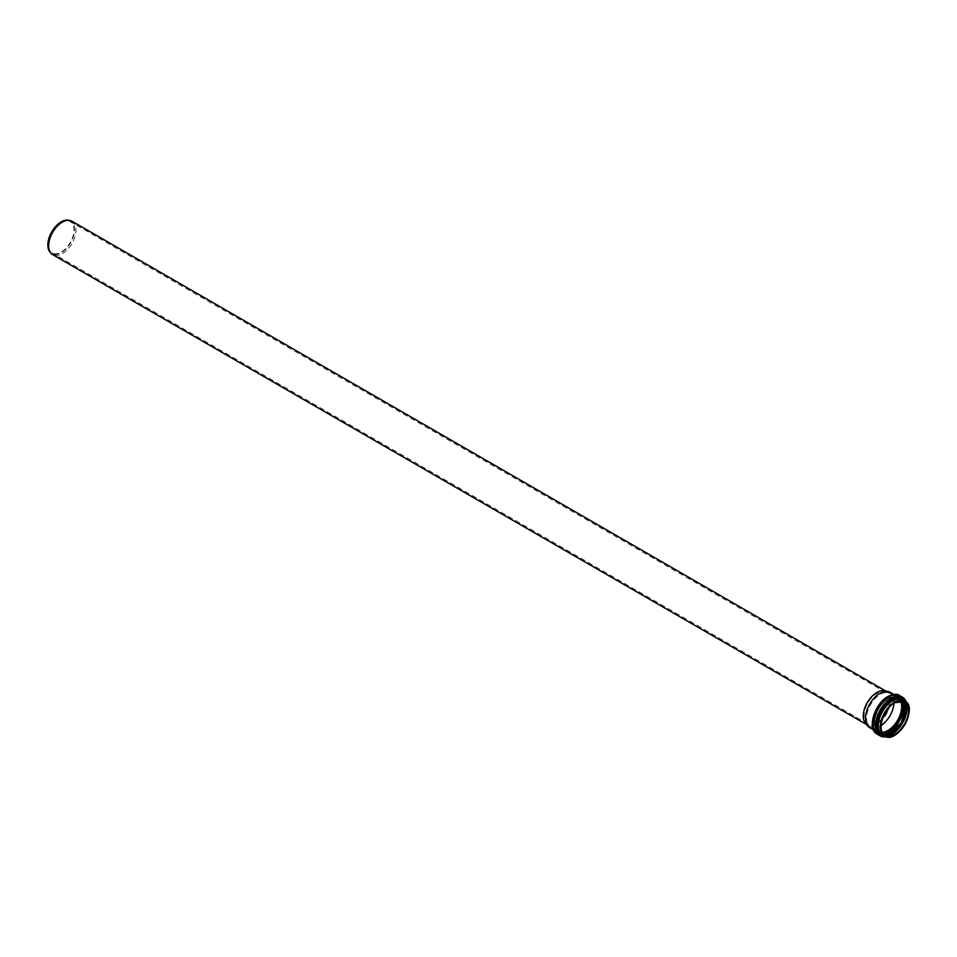 <?xml version="1.0" encoding="UTF-8"?>
<svg xmlns="http://www.w3.org/2000/svg" width="957" height="957" viewBox="0 0 957 957"><rect width="100%" height="100%" fill="white"/><g stroke="black" fill="none" stroke-linecap="round" stroke-linejoin="round"><path stroke-width="0.72" stroke-dasharray="4.79 3.59" d="M71.954 221.211A19.307 11.149 -60 0 1 71.954 243.509A19.307 11.149 -60 0 1 52.647 254.646M884.555 690.763A19.307 11.149 -60 0 1 886.553 691.516A19.307 11.149 -60 0 1 886.553 713.802A19.307 11.149 -60 0 1 867.245 724.951A19.307 11.149 -60 0 1 865.595 723.6M68.689 220.206A18.889 10.91 -60 0 1 70.651 242.755A18.889 10.91 -60 0 1 50.147 252.325M48.4 244.693A18.111 10.455 -60 0 1 56.307 226.474A18.111 10.455 -60 0 1 70.268 221.617A18.111 10.455 -60 0 1 70.268 242.528A18.111 10.455 -60 0 1 52.157 252.983A18.111 10.455 -60 0 1 48.4 244.693M882.713 718.049A18.111 10.455 -60 0 1 867.843 723.923A18.111 10.455 -60 0 1 866.3 722.643A18.111 10.455 -60 0 1 864.099 715.633A18.111 10.455 -60 0 1 870.894 698.646A18.111 10.455 -60 0 1 884.077 691.851A18.111 10.455 -60 0 1 885.955 692.557A18.111 10.455 -60 0 1 888.311 708.359M881.098 725.49A19.379 11.185 -60 0 1 870.571 726.961A19.379 11.185 -60 0 1 868.908 725.597A19.379 11.185 -60 0 1 866.552 718.085A19.379 11.185 -60 0 1 873.837 699.914A19.379 11.185 -60 0 1 887.94 692.641A19.379 11.185 -60 0 1 889.95 693.394A19.379 11.185 -60 0 1 893.946 703.239M882.354 732.464A19.403 11.197 -60 0 1 878.502 731.567L878.251 731.411A19.403 11.197 -60 0 0 882.27 732.308A19.379 11.185 -60 0 1 878.263 731.399A19.379 11.185 -60 0 1 874.243 722.523A19.379 11.185 -60 0 1 882.701 703.024A19.379 11.185 -60 0 1 897.642 697.832A19.379 11.185 -60 0 1 900.417 700.847A19.403 11.197 -60 0 0 897.654 697.809L889.95 693.394M878.251 731.411A19.403 11.197 -60 0 1 874.231 722.535A19.403 11.197 -60 0 1 882.701 703.012A19.403 11.197 -60 0 1 897.654 697.809L897.905 697.964A19.403 11.197 -60 0 1 900.609 700.847M890.189 692.282A20.468 11.819 -60 0 1 890.189 715.908A20.468 11.819 -60 0 1 869.722 727.727M874.483 722.679A19.403 11.197 -60 0 1 888.204 698.921A19.403 11.197 -60 0 1 897.905 697.964L888.299 698.933C876.528 704.95 869.841 727.679 878.502 731.567A19.403 11.197 -60 0 1 874.483 722.679M882.486 732.703A19.583 11.305 -60 0 1 874.495 722.834A19.583 11.305 -60 0 1 888.335 698.849A19.583 11.305 -60 0 1 900.884 700.835M883.61 734.222A21.365 12.333 -60 0 1 873.346 723.624A21.365 12.333 -60 0 1 888.455 697.462A21.365 12.333 -60 0 1 902.762 701.05M883.682 734.282A21.425 12.369 -60 0 1 877.784 733.481A21.425 12.369 -60 0 1 873.346 723.671A21.425 12.369 -60 0 1 888.491 697.438A21.425 12.369 -60 0 1 899.197 696.373A21.425 12.369 -60 0 1 902.846 701.074M875.834 725.107A21.425 12.369 -60 0 1 890.979 698.873A21.425 12.369 -60 0 1 901.697 697.82A21.425 12.369 -60 0 1 901.697 722.547A21.425 12.369 -60 0 1 880.273 734.916A21.425 12.369 -60 0 1 875.834 725.107M891.027 698.945A21.365 12.333 -60 0 1 906.135 707.666A21.365 12.333 -60 0 1 891.027 733.84A21.365 12.333 -60 0 1 875.918 725.119A21.365 12.333 -60 0 1 891.027 698.945M897.702 727.607A20.611 11.903 -60 0 1 876.516 724.844A20.611 11.903 -60 0 1 891.087 699.591A20.611 11.903 -60 0 1 904.078 716.566M905.525 705.847L904.616 702.259C911.243 711.637 896.996 736.28 885.572 735.227A20.025 11.568 -60 0 1 877.82 725.119A20.025 11.568 -60 0 1 891.984 700.584A20.025 11.568 -60 0 1 904.616 702.259A20.025 11.568 -60 0 1 901.996 722.726A20.025 11.568 -60 0 1 885.572 735.227L889.149 734.21A20.564 11.879 -60 0 1 884.531 735.215A20.564 11.879 -60 0 1 876.576 724.844A20.564 11.879 -60 0 1 891.111 699.651A20.564 11.879 -60 0 1 904.09 701.361A20.564 11.879 -60 0 1 905.525 705.883M892.008 700.644A19.977 11.532 -60 0 1 906.135 708.802A19.977 11.532 -60 0 1 892.008 733.277A19.977 11.532 -60 0 1 877.88 725.119A19.977 11.532 -60 0 1 892.008 700.644M890.608 733.696A19.571 11.305 -60 0 1 878.203 724.963A19.571 11.305 -60 0 1 892.044 701.003A19.571 11.305 -60 0 1 905.801 707.367M885.034 735.335L883.837 734.45A19.403 11.197 -60 0 1 882.474 733.863A19.403 11.197 -60 0 1 878.454 724.975A19.403 11.197 -60 0 1 892.175 701.218A19.403 11.197 -60 0 1 901.877 700.249A19.403 11.197 -60 0 1 903.073 701.146L904.437 701.732M881.014 726.53A19.403 11.197 -60 0 1 881.014 726.447A19.403 11.197 -60 0 1 894.735 702.689A19.403 11.197 -60 0 1 894.795 702.653M909.09 710.321A20.312 11.723 -60 0 1 894.807 735.072M902.882 699.782A20.312 11.723 -60 0 1 902.882 723.229A20.312 11.723 -60 0 1 882.569 734.964C894.986 743.613 916.591 706.218 902.882 699.782M903.599 700.201A20.372 11.759 -60 0 1 902.87 723.229A20.372 11.759 -60 0 1 883.299 735.383M904.389 700.656A20.552 11.867 -60 0 1 902.953 723.277A20.552 11.867 -60 0 1 884.077 735.837M904.532 700.739A20.599 11.891 -60 0 1 905.645 702.223A20.599 11.891 -60 0 1 902.953 723.277A20.599 11.891 -60 0 1 886.074 736.136A20.599 11.891 -60 0 1 884.22 735.909M904.891 700.943A21.198 12.238 -60 0 1 905.059 701.218A21.198 12.238 -60 0 1 902.284 722.894A21.198 12.238 -60 0 1 884.902 736.124A21.198 12.238 -60 0 1 884.579 736.112M904.951 700.979A21.257 12.274 -60 0 1 902.284 722.894A21.257 12.274 -60 0 1 884.639 736.16M905.765 701.553A21.748 12.561 -60 0 1 902.535 723.037A21.748 12.561 -60 0 1 885.548 736.579M906.147 701.876A22.322 12.896 -60 0 1 902.415 722.966A22.322 12.896 -60 0 1 886.015 736.746M899.389 695.44A22.322 12.896 -60 0 1 899.389 721.219A22.322 12.896 -60 0 1 877.055 734.103M887.809 696.78A21.748 12.561 -60 0 1 903.193 705.584A21.748 12.561 -60 0 1 887.952 732.213A21.748 12.561 -60 0 1 872.437 723.648M887.809 697.665A20.659 11.927 -60 0 1 900.465 715.669A20.659 11.927 -60 0 1 875.165 730.275A20.659 11.927 -60 0 1 887.809 697.665M887.677 697.749A20.468 11.819 -60 0 1 897.905 696.732A20.468 11.819 -60 0 1 897.905 720.358A20.468 11.819 -60 0 1 877.449 732.177A20.468 11.819 -60 0 1 873.203 722.81A20.468 11.819 -60 0 1 887.677 697.749M886.553 691.516L885.632 690.978M867.245 724.951L866.324 724.425M885.955 692.557L70.268 221.617M867.843 723.923L52.157 252.983M866.3 722.643L868.908 725.597M884.077 691.851L887.94 692.641M878.263 731.399L870.571 726.961M888.467 697.438C892.618 695.105 896.207 694.746 899.197 696.373L901.697 697.82C916.196 704.687 893.467 744.044 880.273 734.916L877.784 733.481C868.095 729.007 875.499 704.125 888.467 697.438M905.645 702.223C912.464 711.864 897.833 737.213 886.074 736.136L884.902 736.124C896.96 737.273 912.069 711.087 905.059 701.218L905.645 702.223M906.279 702.007L902.63 723.085L886.194 736.794M873.418 729.856L877.449 732.177C868.298 728.062 875.344 704.125 887.773 697.761C891.733 695.548 895.118 695.201 897.905 696.732L893.886 694.411"/><path stroke-width="1.44" d="M866.324 724.425L52.647 254.646A19.307 11.149 -60 0 1 50.996 253.294A19.307 11.149 -60 0 1 48.651 245.817A19.307 11.149 -60 0 1 55.901 227.706A19.307 11.149 -60 0 1 69.945 220.457A19.307 11.149 -60 0 1 71.954 221.211L885.632 690.978M873.418 729.856L869.722 727.727A20.468 11.819 -60 0 1 867.975 726.279L865.595 723.6A19.307 11.149 -60 0 1 863.25 716.111A19.307 11.149 -60 0 1 870.499 698.012A19.307 11.149 -60 0 1 884.555 690.763L888.06 691.48A20.468 11.819 -60 0 1 890.189 692.282L893.886 694.411M50.996 253.294L50.147 252.325A18.889 10.91 -60 0 1 47.85 245.016A18.889 10.91 -60 0 1 54.944 227.287A18.889 10.91 -60 0 1 68.689 220.206L69.945 220.457M888.311 708.359A18.111 10.455 -60 0 1 882.713 718.049M893.946 703.239A19.379 11.185 -60 0 1 881.098 725.49M900.417 700.847A19.379 11.185 -60 0 1 897.642 720.214A19.379 11.185 -60 0 1 882.27 732.296A19.403 11.197 -60 0 0 897.654 720.214A19.403 11.197 -60 0 0 900.441 700.847M867.975 726.279A20.468 11.819 -60 0 1 865.487 718.36A20.468 11.819 -60 0 1 873.167 699.16A20.468 11.819 -60 0 1 888.06 691.48M900.609 700.847A19.403 11.197 -60 0 1 897.905 720.358A19.403 11.197 -60 0 1 882.354 732.464M900.884 700.835A19.583 11.305 -60 0 1 898.133 720.489A19.583 11.305 -60 0 1 882.486 732.703M902.762 701.05A21.365 12.333 -60 0 1 899.137 721.076A21.365 12.333 -60 0 1 883.61 734.222M902.846 701.074A21.425 12.369 -60 0 1 899.197 721.111A21.425 12.369 -60 0 1 883.682 734.282M904.078 716.566A20.611 11.903 -60 0 1 897.702 727.607M905.525 705.883A20.564 11.879 -60 0 1 889.173 734.21L901.386 722.379L905.525 705.847M905.801 707.367A19.571 11.305 -60 0 1 890.608 733.696M903.073 701.146A19.403 11.197 -60 0 1 901.877 722.655A19.403 11.197 -60 0 1 883.849 734.45L893.013 732.308L901.805 722.619L905.812 710.154L903.073 701.134M894.795 702.653A19.403 11.197 -60 0 1 904.437 701.732A19.403 11.197 -60 0 1 904.437 724.126A19.403 11.197 -60 0 1 885.034 735.335A19.403 11.197 -60 0 1 881.014 726.53M894.867 702.605A19.595 11.317 -60 0 1 906.865 719.676A19.595 11.317 -60 0 1 882.868 733.541A19.595 11.317 -60 0 1 894.867 702.605M894.867 702.187A20.121 11.616 -60 0 1 907.188 719.712A20.121 11.616 -60 0 1 882.545 733.935A20.121 11.616 -60 0 1 894.867 702.187M894.807 735.072A20.312 11.723 -60 0 1 884.579 736.124A20.312 11.723 -60 0 1 880.368 726.818A20.312 11.723 -60 0 1 894.735 701.948A20.312 11.723 -60 0 1 904.891 700.943A20.312 11.723 -60 0 1 909.09 710.321M884.579 736.124L882.569 734.964A20.312 11.723 -60 0 1 878.359 725.657A20.312 11.723 -60 0 1 892.725 700.787A20.312 11.723 -60 0 1 902.882 699.782L904.891 700.943C918.684 707.546 897.199 744.761 884.579 736.124A21.198 12.238 -60 0 1 876.696 725.43A21.198 12.238 -60 0 1 891.685 699.459A21.198 12.238 -60 0 1 904.891 700.943M883.299 735.383A20.372 11.759 -60 0 1 879.172 719.365A20.372 11.759 -60 0 1 892.678 700.715A20.372 11.759 -60 0 1 903.599 700.201M884.077 735.837A20.552 11.867 -60 0 1 878.873 720.095A20.552 11.867 -60 0 1 892.678 700.572A20.552 11.867 -60 0 1 904.389 700.656M884.22 735.909A20.599 11.891 -60 0 1 878.095 725.741A20.599 11.891 -60 0 1 892.654 700.512A20.599 11.891 -60 0 1 904.532 700.739M884.639 736.16A21.257 12.274 -60 0 1 877.067 721.004A21.257 12.274 -60 0 1 891.661 699.4A21.257 12.274 -60 0 1 904.951 700.979M885.548 736.579A21.748 12.561 -60 0 1 876.6 721.841A21.748 12.561 -60 0 1 891.661 699.005A21.748 12.561 -60 0 1 905.765 701.553M886.015 736.746A22.322 12.896 -60 0 1 880.093 735.861A22.322 12.896 -60 0 1 875.464 725.633A22.322 12.896 -60 0 1 891.254 698.287A22.322 12.896 -60 0 1 902.415 697.186A22.322 12.896 -60 0 1 906.147 701.876M886.194 736.794L880.093 735.861L877.055 734.103A22.322 12.896 -60 0 1 872.437 723.887A22.322 12.896 -60 0 1 888.216 696.54A22.322 12.896 -60 0 1 899.389 695.44L902.415 697.186L906.279 702.007M872.437 723.648A21.748 12.561 -60 0 1 887.809 696.78M885.034 735.335C876.373 731.447 883.048 708.742 894.831 702.701L904.437 701.732M877.055 734.103C866.707 729.114 874.507 703.503 887.929 696.517C893.958 693.981 897.774 693.622 899.389 695.44"/></g></svg>
